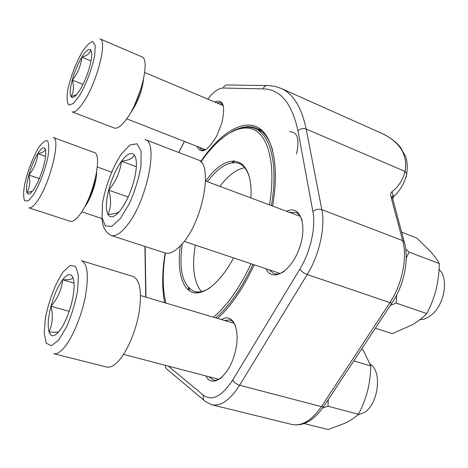 <?xml version="1.0" encoding="UTF-8"?>
<svg xmlns="http://www.w3.org/2000/svg" width="468" height="468" viewBox="0 0 468 468"><rect width="100%" height="100%" fill="white"/><g stroke="black" fill="none" stroke-linecap="round" stroke-linejoin="round"><path stroke-width="0.7" d="M89.786 66.409C87.235 75.465 83.883 83.421 79.724 90.283C75.629 96.595 72.739 98.719 71.042 96.648C69.615 94.015 70.019 88.493 72.253 80.075C74.675 71.528 77.875 63.894 81.841 57.154C85.819 50.749 88.768 48.327 90.687 49.877C92.36 52.088 92.056 57.599 89.786 66.409M127.103 118.269C121.709 125.81 117.386 129.051 114.128 127.998L72.101 111.852C74.927 112.741 78.905 109.249 84.047 101.375C97.408 81.28 107.652 40.213 99.953 38.844L141.722 56.786C150.503 58.681 141.143 99.029 127.103 118.269M76.617 94.589L71.042 96.648C73.798 91.944 74.201 86.422 72.253 80.075C77.741 73.453 80.941 65.818 81.841 57.154C87.054 55.78 90.002 53.352 90.687 49.877M81.841 57.154L91.044 60.98M72.253 80.075L82.982 84.38M71.487 303.621C68.252 315.602 64.128 324.856 59.12 331.379C54.218 337.048 50.848 337.212 49.017 331.87C47.508 325.933 48.169 317.392 50.994 306.248C54.036 295.121 57.921 286.287 62.653 279.759C67.392 273.745 70.849 273.043 73.026 277.647C74.898 283.076 74.383 291.734 71.487 303.621M118.234 361.278C113.823 365.912 109.921 367.825 106.528 367.017L53.639 353.673C56.61 354.375 60.167 352.293 64.315 347.42C72.68 337.481 81.643 315.877 85.392 296.396C88.891 275.576 87.604 263.683 81.543 260.711L132.941 276.442C139.932 279.671 142.02 291.476 139.207 311.863C136.042 330.917 127.126 351.825 118.234 361.278M357.54 415.052L364.648 412.296C378.694 403.322 382.204 370.82 370.211 364.203M58.974 331.555C58.184 332.356 54.867 332.461 49.017 331.87C52.615 323.92 53.276 315.379 50.994 306.248C57.734 298.338 61.618 289.511 62.653 279.759C68.925 279.94 72.382 279.238 73.026 277.647M62.653 279.759L74.073 283.099M50.994 306.248L69.2 311.29M134.269 179.554C131.034 191.868 126.483 202.024 120.627 210.015C114.853 217.175 110.635 218.655 107.968 214.467C105.663 209.606 105.897 201.503 108.675 190.166C111.712 178.758 115.97 169.112 121.458 161.226C126.998 153.808 131.297 151.767 134.369 155.095C137.118 159.307 137.083 167.462 134.269 179.554M111.179 235.48C115.356 236.714 120.539 233.497 126.734 225.833C146.817 201.901 158.997 141.845 145.051 139.528L197.865 159.828C213.583 162.946 203.089 221.586 181.871 244.185C175.33 251.445 169.685 254.364 164.935 252.942L111.179 235.48C105.288 232.473 102.24 226.611 102.053 217.889M419.96 319.644C423.493 319.609 427.05 318.246 430.624 315.555C444.348 305.856 449.257 278.238 439.054 269.451M119.48 211.448C117.48 213.156 113.642 214.157 107.968 214.467C111.197 207.189 111.431 199.087 108.675 190.166C115.848 181.689 120.112 172.043 121.458 161.226C128.612 160.366 132.912 158.324 134.369 155.095M121.458 161.226L136.352 166.696M108.675 190.166L128.185 196.975M43.483 166.573C40.944 175.453 37.826 182.859 34.141 188.791C30.543 194.156 28.127 195.408 26.91 192.553C25.927 189.183 26.571 183.333 28.829 175.009C31.251 166.608 34.222 159.477 37.762 153.609C41.278 148.116 43.746 146.56 45.168 148.953C46.355 151.977 45.794 157.845 43.483 166.573M80.221 214.087C76.149 219.621 72.815 222.019 70.218 221.276L28.794 207.804C31.046 208.43 34.1 205.861 37.961 200.105C50.55 181.9 60.963 138.236 53.229 137.475L94.103 152.469C102.937 153.685 93.53 196.624 80.221 214.087M32.409 191.225L26.91 192.553C29.858 187.375 30.496 181.525 28.829 175.009C34.059 168.737 37.036 161.606 37.762 153.609C42.465 152.925 44.94 151.369 45.168 148.953M37.762 153.609L45.566 156.388M28.829 175.009L39.33 178.6M375.354 328.208L392.365 333.661L412.244 324.81C418.041 321.376 422.902 317.632 426.839 313.572L396.174 303.118L390.388 305.411M405.697 249.005L409.114 252.158L439.306 263.542C439.183 272.347 438.112 281.011 436.088 289.54C433.889 298.005 430.806 306.019 426.839 313.572M409.114 252.158L406.212 257.991M396.554 295.261L396.174 303.118M401.643 232.157L416.614 237.972L430.613 251.573C434.415 255.897 437.311 259.886 439.306 263.542M304.101 423.569L328.179 429.548L345.987 422.797C351.064 420.182 355.212 417.333 358.435 414.238L327.963 406.236L322.698 407.997M353.796 360.904L370.773 365.917C370.668 374.289 369.609 382.59 367.608 390.827C365.426 399.011 362.372 406.815 358.435 414.238M328.273 399.613L327.963 406.236M361.869 348.66L364.168 352.006L370.773 365.917M296.554 153.966C299.742 138.978 297.408 131.596 289.552 131.8M286.562 211.273C299.947 204.27 307.868 224.71 299.362 248.204C291.143 271.797 272.124 282.654 266.146 268.813M221.516 319.58C233.14 311.904 241.231 330.496 234.819 353.521C228.671 376.652 212.004 388.791 205.943 375.944M214.701 102.001C223.259 98.719 225.634 105.75 221.844 123.096L216.567 136.264C207.412 151.299 200.895 154.674 197.01 146.379M200.643 161.665C218.492 135.211 240.259 119.913 256.224 126.606C272.101 133.281 279.905 164.397 272.598 206.055M254.188 264.806C243.19 288.399 230.993 306.271 217.591 318.415M164.672 302.714C161.887 288.487 162.039 271.92 165.134 253.001M406.487 174.921L405.885 178.027M393.6 196.601L391.903 191.792C398.596 186.615 402.971 179.829 405.036 171.423C407.961 154.452 399.795 141.582 380.554 132.813M241.74 164.484L242.196 164.063M197.186 292.909L197.092 292.289M234.462 160.881L233.005 162.601M189.084 288.335L189.148 290.581M272.668 150.298C269.176 138.569 263.759 131.192 256.417 128.15C251.111 126.021 245.296 126.126 238.984 128.46M208.804 376.693L213.279 379.998C215.824 380.636 218.591 379.852 221.569 377.641M235.673 326.155C234.246 322.768 232.286 320.691 229.8 319.925L224.33 320.416M269.164 269.82L273.926 273.669C277.015 274.663 280.467 273.879 284.287 271.311M302.24 220.756C300.889 216.356 298.701 213.572 295.677 212.402L289.546 212.39M199.087 147.192L201.708 150.006L205.803 149.614M223.306 105.838L220.615 102.667L216.766 102.872M392.991 199.871L392.447 197.724M392.933 198.625L393.594 196.642L393.044 195.823C392.547 195.472 392.336 196.092 392.406 197.677L390.944 196.671L402.667 240.605L321.832 209.646C325.5 227.202 319.351 254.972 307.213 274.505L239.61 385.246C230.092 400.023 220.826 406.534 211.811 404.779L291.81 424.441C301.86 426.471 311.741 420.533 321.452 406.633L239.61 385.246C236.346 384.181 234.053 382.426 232.742 379.987L299.766 269.281C310.5 251.854 316.011 227.22 312.893 211.536L297.97 130.882C291.927 103.124 280.297 89.119 263.075 88.867L223.201 88.025C218.55 88.159 213.408 91.845 207.786 99.087M297.97 130.882C300.321 128.653 303.053 128.039 306.171 129.051L405.036 171.423L406.774 173.686C407.646 166.21 407.183 160.325 405.399 156.014L400.473 147.391C397.595 143.255 389.019 136.317 380.525 132.801L280.999 88.353C293.132 93.647 301.521 107.213 306.171 129.051L321.832 209.646C318.468 208.687 315.49 209.313 312.893 211.536M205.803 181.081C226.968 150.21 253.527 155.002 250.877 197.935M233.579 257.903C220.486 282.678 203.399 296.109 192.442 292.254C181.432 288.411 177.05 269.223 180.338 245.864M165.391 253.071C162.349 272.47 162.519 289.136 165.888 303.077M213.39 317.169C227.103 305.756 239.663 287.955 251.07 263.759M269.445 204.873C276.085 165.555 268.731 136.217 253.761 129.63C238.709 123.037 218.076 137.083 200.924 161.957M233.731 160.857L232.169 162.694M231.473 131.83C240.02 126.945 247.812 125.869 254.855 128.601C270.574 134.48 278.524 164.876 271.37 205.592M252.989 264.402C241.745 288.352 229.32 306.166 215.713 317.86M188.487 287.738L188.563 290.148M195.32 245.086C191.763 266.725 193.799 282.233 201.421 291.599M244.7 167.725C236.533 169.194 228.267 175.401 219.907 186.352M182.356 243.623C178.63 269.901 182.596 285.831 194.249 291.418C198.812 292.81 204.048 291.599 209.945 287.779M248.988 176.021C246.747 169.357 243.413 165.151 238.972 163.402C229.32 160.6 218.819 166.702 207.464 181.701M79.361 95.893C86.112 84.532 92.278 68.24 94.741 55.247L95.226 45.507L92.828 41.564C89.95 42.12 86.399 45.595 82.175 52.007C75.389 64.227 70.545 77.08 67.644 90.564C66.626 98.023 67.035 102.849 68.86 105.037L73.283 103.545L79.361 95.893M141.143 88.276L134.655 104.961M143.495 79.431C142.213 90.429 138.352 100.953 131.917 111.015L130.449 112.993M58.512 340.213L66.415 327.226C71.475 315.549 75.196 303.44 77.577 290.885L78.413 275.529L75.746 266.514L70.276 265.333L63.198 271.814C55.581 282.853 48.707 300.784 45.419 318.094L44.197 333.146L46.233 343.108L51.299 345.776L58.512 340.213M120.487 218.392L129.542 203.293C135.106 190.529 138.943 177.893 141.061 165.397L141.02 150.965L137.007 143.793L130.034 144.94L121.586 153.744C112.794 166.912 105.423 186.065 102.504 203.241L102.006 217.532L105.247 225.892L111.799 226.36L120.487 218.392M33.532 194.741C39.523 184.872 45.343 169.469 48.052 156.277C49.175 148.374 48.941 143.185 47.35 140.716C45.045 140.248 42.038 142.722 38.323 148.134C32.239 158.933 27.653 171.13 24.564 184.72C23.33 192.453 23.371 197.835 24.693 200.866L28.279 200.836L33.532 194.741M95.244 178.893C93.781 186.714 91.201 194.156 87.498 201.205M96.589 172.382C96.812 181.28 91.178 198.216 85.387 206.014L84.527 207.154M324.517 405.306L323.587 406.715L321.452 406.633L389.92 302.62L307.213 274.505C303.872 273.207 301.386 271.463 299.766 269.281M389.92 302.62C402.193 284.328 407.523 257.815 402.667 240.605L404.171 241.587C409.401 259.05 404.247 284.959 392.003 302.96L389.92 302.62M391.903 191.792C390.692 192.763 390.37 194.395 390.944 196.671M184.491 141.471L178.764 152.486M145.109 246.501L145.987 297.168M168.281 366.093L203.486 395.284C212.209 401.415 221.961 396.314 232.742 379.987M404.744 243.781L392.406 197.677M392.693 301.907L323.587 406.715C313.63 420.714 303.042 426.623 291.81 424.441M211.811 404.779L205.68 401.737C203.387 400.374 202.656 398.221 203.486 395.284M204.048 400.368L167.749 369.831C166.076 368.901 165.292 367.403 165.385 365.332M263.075 88.867C264.192 86.287 265.999 85.182 268.492 85.556L274.897 86.334L280.999 88.353M223.201 88.025C224.225 85.679 225.892 84.673 228.208 85.012L266.672 85.527M126.705 118.831L205.557 149.725M144.711 72.493L223.201 105.587M123.529 354.387L218.819 379.314M140.564 295.56L234.17 323.335M184.187 241.359L280.086 273.476M205.551 180.987L300.339 216.421M81.765 211.823L102.1 218.579M97.315 167.012L111.524 172.119M262.162 130.543L256.417 128.15M207.488 152.264L208.02 152.474M393.594 196.642C400.468 190.289 404.861 182.637 406.774 173.686M144.899 246.431L145.759 297.104M184.433 141.453L178.706 152.469M261.887 131.526L254.855 128.601M243.278 165.087L238.972 163.402M198.666 292.775L194.249 291.418"/></g></svg>
